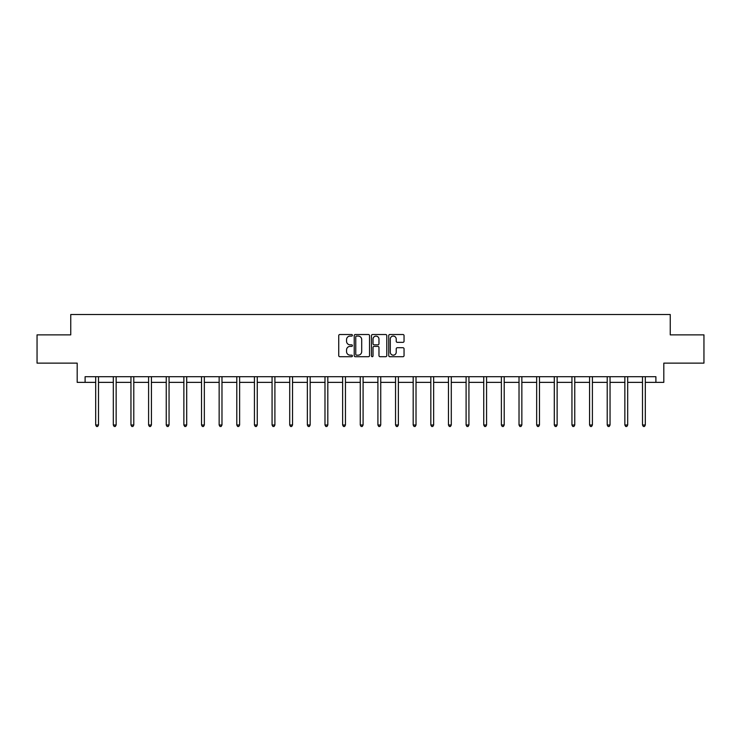 <?xml version="1.0" encoding="UTF-8"?>
<svg xmlns="http://www.w3.org/2000/svg" width="741" height="741" viewBox="0 0 741 741"><rect width="100%" height="100%" fill="white"/><g stroke="black" fill="none" stroke-linecap="round" stroke-linejoin="round"><path stroke-width="1.11" d="M352.41 335.293A0.778 0.778 0 0 0 351.632 334.515L339.841 334.515A1.111 1.111 0 0 0 338.73 335.627L338.73 355.606A1.111 1.111 0 0 0 339.841 356.708L351.632 356.708A0.778 0.778 0 0 0 352.41 355.93A0.778 0.778 0 0 0 351.632 355.161L350.104 355.161A3.548 3.548 0 0 1 346.556 351.605L346.556 349.937A3.548 3.548 0 0 1 350.104 346.39L351.632 346.39A0.778 0.778 0 0 0 352.41 345.612A0.778 0.778 0 0 0 351.632 344.834L350.104 344.834A3.548 3.548 0 0 1 346.556 341.286L346.556 339.619A3.548 3.548 0 0 1 350.104 336.071L351.632 336.071A0.778 0.778 0 0 0 352.41 335.293M402.937 342.342A1.111 1.111 0 0 0 404.049 341.231L404.049 335.627A1.111 1.111 0 0 0 402.937 334.515L389.84 334.515A1.111 1.111 0 0 0 388.729 335.627L388.729 355.606A1.111 1.111 0 0 0 389.84 356.708L402.937 356.708A1.111 1.111 0 0 0 404.049 355.606L404.049 348.835A1.111 1.111 0 0 0 402.937 347.724L397.333 347.724A1.111 1.111 0 0 0 396.222 348.835L396.222 352.188A2.973 2.973 0 0 1 393.249 355.161A2.973 2.973 0 0 1 390.285 352.188L390.285 339.035A2.973 2.973 0 0 1 393.249 336.071A2.973 2.973 0 0 1 396.222 339.035L396.222 341.231A1.111 1.111 0 0 0 397.333 342.342L402.937 342.342M85.104 382.365L85.104 376.706L655.896 376.706L655.896 382.365L663.806 382.365L663.806 363.136L703.95 363.136L703.95 334.867L670.253 334.867L670.253 314.517L70.747 314.517L70.747 334.867L37.05 334.867L37.05 363.136L77.194 363.136L77.194 382.365L95.682 382.365M369.527 335.627A1.111 1.111 0 0 0 368.416 334.515L355.319 334.515A1.111 1.111 0 0 0 354.217 335.627L354.217 355.606A1.111 1.111 0 0 0 355.319 356.708L368.416 356.708A1.111 1.111 0 0 0 369.527 355.606L369.527 335.627M372.584 334.515L385.681 334.515A1.111 1.111 0 0 1 386.783 335.627L386.783 355.606A1.111 1.111 0 0 1 385.681 356.708L380.068 356.708A1.111 1.111 0 0 1 378.966 355.606L378.966 347.501A1.111 1.111 0 0 0 377.854 346.39L374.131 346.39A1.111 1.111 0 0 0 373.029 347.501L373.029 355.93A0.778 0.778 0 0 1 372.251 356.708A0.778 0.778 0 0 1 371.473 355.93L371.473 335.627A1.111 1.111 0 0 1 372.584 334.515M98.507 382.365L113.317 382.365M116.142 382.365L130.953 382.365M133.788 382.365L148.598 382.365M151.423 382.365L166.234 382.365M169.059 382.365L183.87 382.365M186.704 382.365L201.515 382.365M204.34 382.365L219.151 382.365M221.976 382.365L236.796 382.365M239.621 382.365L254.432 382.365M257.257 382.365L272.067 382.365M274.902 382.365L289.712 382.365M292.538 382.365L307.348 382.365M310.173 382.365L324.984 382.365M327.818 382.365L342.629 382.365M345.454 382.365L360.265 382.365M363.09 382.365L377.91 382.365M380.735 382.365L395.546 382.365M398.371 382.365L413.182 382.365M416.016 382.365L430.827 382.365M433.652 382.365L448.462 382.365M451.288 382.365L466.098 382.365M468.933 382.365L483.743 382.365M486.568 382.365L501.379 382.365M504.204 382.365L519.024 382.365M521.849 382.365L536.66 382.365M539.485 382.365L554.296 382.365M557.13 382.365L571.941 382.365M574.766 382.365L589.577 382.365M592.402 382.365L607.212 382.365M610.047 382.365L624.858 382.365M627.683 382.365L642.493 382.365M645.318 382.365L655.896 382.365M356.541 336.071A0.778 0.778 0 0 0 355.763 336.849L355.763 354.383A0.778 0.778 0 0 0 356.541 355.161L358.153 355.161A3.548 3.548 0 0 0 361.701 351.605L361.701 339.619A3.548 3.548 0 0 0 358.153 336.071L356.541 336.071M378.966 339.091A2.973 2.973 0 0 0 375.993 336.127A2.973 2.973 0 0 0 373.029 339.091L373.029 343.722A1.111 1.111 0 0 0 374.131 344.834L377.854 344.834A1.111 1.111 0 0 0 378.966 343.722L378.966 339.091M98.655 376.706L98.59 376.873A1.13 1.13 0 0 0 98.507 377.299L98.507 425.01L95.682 425.01L95.682 377.299A1.13 1.13 0 0 0 95.598 376.873L95.533 376.706M98.507 425.01L97.655 426.483L96.525 426.483L95.682 425.01M116.291 376.706L116.226 376.873A1.13 1.13 0 0 0 116.142 377.299L116.142 425.01L113.317 425.01L113.317 377.299A1.13 1.13 0 0 0 113.234 376.873L113.169 376.706M116.142 425.01L115.3 426.483L114.17 426.483L113.317 425.01M133.936 376.706L133.862 376.873A1.13 1.13 0 0 0 133.788 377.299L133.788 425.01L130.953 425.01L130.953 377.299A1.13 1.13 0 0 0 130.879 376.873L130.805 376.706M133.788 425.01L132.935 426.483L131.805 426.483L130.953 425.01M151.572 376.706L151.507 376.873A1.13 1.13 0 0 0 151.423 377.299L151.423 425.01L148.598 425.01L148.598 377.299A1.13 1.13 0 0 0 148.515 376.873L148.45 376.706M151.423 425.01L150.571 426.483L149.441 426.483L148.598 425.01M169.207 376.706L169.143 376.873A1.13 1.13 0 0 0 169.059 377.299L169.059 425.01L166.234 425.01L166.234 377.299A1.13 1.13 0 0 0 166.151 376.873L166.086 376.706M169.059 425.01L168.216 426.483L167.086 426.483L166.234 425.01M186.852 376.706L186.778 376.873A1.13 1.13 0 0 0 186.704 377.299L186.704 425.01L183.87 425.01L183.87 377.299A1.13 1.13 0 0 0 183.796 376.873L183.722 376.706M186.704 425.01L185.852 426.483L184.722 426.483L183.87 425.01M204.488 376.706L204.423 376.873A1.13 1.13 0 0 0 204.34 377.299L204.34 425.01L201.515 425.01L201.515 377.299A1.13 1.13 0 0 0 201.432 376.873L201.367 376.706M204.34 425.01L203.488 426.483L202.358 426.483L201.515 425.01M222.124 376.706L222.059 376.873A1.13 1.13 0 0 0 221.976 377.299L221.976 425.01L219.151 425.01L219.151 377.299A1.13 1.13 0 0 0 219.067 376.873L219.003 376.706M221.976 425.01L221.133 426.483L220.003 426.483L219.151 425.01M239.769 376.706L239.704 376.873A1.13 1.13 0 0 0 239.621 377.299L239.621 425.01L236.796 425.01L236.796 377.299A1.13 1.13 0 0 0 236.712 376.873L236.648 376.706M239.621 425.01L238.769 426.483L237.639 426.483L236.796 425.01M257.405 376.706L257.34 376.873A1.13 1.13 0 0 0 257.257 377.299L257.257 425.01L254.432 425.01L254.432 377.299A1.13 1.13 0 0 0 254.348 376.873L254.283 376.706M257.257 425.01L256.414 426.483L255.284 426.483L254.432 425.01M275.05 376.706L274.976 376.873A1.13 1.13 0 0 0 274.902 377.299L274.902 425.01L272.067 425.01L272.067 377.299A1.13 1.13 0 0 0 271.993 376.873L271.919 376.706M274.902 425.01L274.05 426.483L272.92 426.483L272.067 425.01M292.686 376.706L292.621 376.873A1.13 1.13 0 0 0 292.538 377.299L292.538 425.01L289.712 425.01L289.712 377.299A1.13 1.13 0 0 0 289.629 376.873L289.564 376.706M292.538 425.01L291.685 426.483L290.555 426.483L289.712 425.01M310.322 376.706L310.257 376.873A1.13 1.13 0 0 0 310.173 377.299L310.173 425.01L307.348 425.01L307.348 377.299A1.13 1.13 0 0 0 307.265 376.873L307.2 376.706M310.173 425.01L309.33 426.483L308.2 426.483L307.348 425.01M327.967 376.706L327.892 376.873A1.13 1.13 0 0 0 327.818 377.299L327.818 425.01L324.984 425.01L324.984 377.299A1.13 1.13 0 0 0 324.91 376.873L324.836 376.706M327.818 425.01L326.966 426.483L325.836 426.483L324.984 425.01M345.602 376.706L345.538 376.873A1.13 1.13 0 0 0 345.454 377.299L345.454 425.01L342.629 425.01L342.629 377.299A1.13 1.13 0 0 0 342.546 376.873L342.481 376.706M345.454 425.01L344.602 426.483L343.472 426.483L342.629 425.01M363.238 376.706L363.173 376.873A1.13 1.13 0 0 0 363.09 377.299L363.09 425.01L360.265 425.01L360.265 377.299A1.13 1.13 0 0 0 360.182 376.873L360.117 376.706M363.09 425.01L362.247 426.483L361.117 426.483L360.265 425.01M380.883 376.706L380.818 376.873A1.13 1.13 0 0 0 380.735 377.299L380.735 425.01L377.91 425.01L377.91 377.299A1.13 1.13 0 0 0 377.827 376.873L377.762 376.706M380.735 425.01L379.883 426.483L378.753 426.483L377.91 425.01M398.519 376.706L398.454 376.873A1.13 1.13 0 0 0 398.371 377.299L398.371 425.01L395.546 425.01L395.546 377.299A1.13 1.13 0 0 0 395.462 376.873L395.398 376.706M398.371 425.01L397.528 426.483L396.398 426.483L395.546 425.01M416.164 376.706L416.09 376.873A1.13 1.13 0 0 0 416.016 377.299L416.016 425.01L413.182 425.01L413.182 377.299A1.13 1.13 0 0 0 413.108 376.873L413.033 376.706M416.016 425.01L415.164 426.483L414.034 426.483L413.182 425.01M433.8 376.706L433.735 376.873A1.13 1.13 0 0 0 433.652 377.299L433.652 425.01L430.827 425.01L430.827 377.299A1.13 1.13 0 0 0 430.743 376.873L430.678 376.706M433.652 425.01L432.8 426.483L431.67 426.483L430.827 425.01M451.436 376.706L451.371 376.873A1.13 1.13 0 0 0 451.288 377.299L451.288 425.01L448.462 425.01L448.462 377.299A1.13 1.13 0 0 0 448.379 376.873L448.314 376.706M451.288 425.01L450.445 426.483L449.315 426.483L448.462 425.01M469.081 376.706L469.007 376.873A1.13 1.13 0 0 0 468.933 377.299L468.933 425.01L466.098 425.01L466.098 377.299A1.13 1.13 0 0 0 466.024 376.873L465.95 376.706M468.933 425.01L468.08 426.483L466.95 426.483L466.098 425.01M486.717 376.706L486.652 376.873A1.13 1.13 0 0 0 486.568 377.299L486.568 425.01L483.743 425.01L483.743 377.299A1.13 1.13 0 0 0 483.66 376.873L483.595 376.706M486.568 425.01L485.716 426.483L484.586 426.483L483.743 425.01M504.352 376.706L504.288 376.873A1.13 1.13 0 0 0 504.204 377.299L504.204 425.01L501.379 425.01L501.379 377.299A1.13 1.13 0 0 0 501.296 376.873L501.231 376.706M504.204 425.01L503.361 426.483L502.231 426.483L501.379 425.01M521.997 376.706L521.933 376.873A1.13 1.13 0 0 0 521.849 377.299L521.849 425.01L519.024 425.01L519.024 377.299A1.13 1.13 0 0 0 518.941 376.873L518.876 376.706M521.849 425.01L520.997 426.483L519.867 426.483L519.024 425.01M539.633 376.706L539.568 376.873A1.13 1.13 0 0 0 539.485 377.299L539.485 425.01L536.66 425.01L536.66 377.299A1.13 1.13 0 0 0 536.577 376.873L536.512 376.706M539.485 425.01L538.642 426.483L537.512 426.483L536.66 425.01M557.278 376.706L557.204 376.873A1.13 1.13 0 0 0 557.13 377.299L557.13 425.01L554.296 425.01L554.296 377.299A1.13 1.13 0 0 0 554.222 376.873L554.148 376.706M557.13 425.01L556.278 426.483L555.148 426.483L554.296 425.01M574.914 376.706L574.849 376.873A1.13 1.13 0 0 0 574.766 377.299L574.766 425.01L571.941 425.01L571.941 377.299A1.13 1.13 0 0 0 571.857 376.873L571.793 376.706M574.766 425.01L573.914 426.483L572.784 426.483L571.941 425.01M592.55 376.706L592.485 376.873A1.13 1.13 0 0 0 592.402 377.299L592.402 425.01L589.577 425.01L589.577 377.299A1.13 1.13 0 0 0 589.493 376.873L589.428 376.706M592.402 425.01L591.559 426.483L590.429 426.483L589.577 425.01M610.195 376.706L610.121 376.873A1.13 1.13 0 0 0 610.047 377.299L610.047 425.01L607.212 425.01L607.212 377.299A1.13 1.13 0 0 0 607.138 376.873L607.064 376.706M610.047 425.01L609.195 426.483L608.065 426.483L607.212 425.01M627.831 376.706L627.766 376.873A1.13 1.13 0 0 0 627.683 377.299L627.683 425.01L624.858 425.01L624.858 377.299A1.13 1.13 0 0 0 624.774 376.873L624.709 376.706M627.683 425.01L626.83 426.483L625.7 426.483L624.858 425.01M645.467 376.706L645.402 376.873A1.13 1.13 0 0 0 645.318 377.299L645.318 425.01L642.493 425.01L642.493 377.299A1.13 1.13 0 0 0 642.41 376.873L642.345 376.706M645.318 425.01L644.475 426.483L643.345 426.483L642.493 425.01"/></g></svg>

